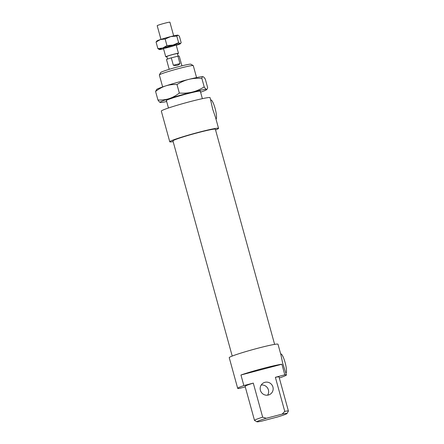 <?xml version="1.0" encoding="UTF-8"?>
<svg xmlns="http://www.w3.org/2000/svg" width="444" height="444" viewBox="0 0 444 444"><rect width="100%" height="100%" fill="white"/><g stroke="black" fill="none" stroke-linecap="round" stroke-linejoin="round"><path stroke-width="0.67" d="M287.018 413.519L288.4 411.1A17.594 1.049 164.6 0 0 288.417 411.033A17.594 1.049 164.6 0 0 284.759 411.377L282.168 414.102A15.612 0.932 -15.4 0 1 287.018 413.519A15.612 0.932 -15.4 0 1 277.633 416.949L261.793 421.112A15.612 0.932 -15.4 0 1 256.965 421.8A15.612 0.932 -15.4 0 1 266.322 418.265L262.676 417.182A17.594 1.049 164.6 0 0 254.495 420.374A17.594 1.049 164.6 0 0 254.54 420.429L256.965 421.8M262.676 417.182L253.291 383.105L243.861 385.581L240.948 375.002L281.89 364.241L284.804 374.825L275.374 377.3A17.594 1.049 -15.4 0 1 279.032 376.956L288.417 411.033M275.374 377.3L284.759 411.377M243.861 385.581A25.291 1.51 -15.4 0 0 237.684 388.345A25.291 1.51 -15.4 0 0 239.333 388.433L245.266 386.874M279.298 377.927L280.275 377.672A25.291 1.51 -15.4 0 0 286.064 375.324A25.291 1.51 -15.4 0 0 286.452 374.914L282.645 363.114L280.969 355.006L278 344.222A25.291 1.51 -15.4 0 0 253.213 349.484A25.291 1.51 -15.4 0 0 229.232 357.659L237.684 388.345M261.205 385.009A6.599 6.46 -122.2 0 1 267.599 395.177M254.495 420.374L245.105 386.302A17.594 1.049 -15.4 0 1 253.291 383.105M282.168 414.102L266.322 418.265M260.406 390.315A6.599 6.46 57.8 0 0 270.18 394.255A6.599 6.46 57.8 0 0 272.133 385.231A6.599 6.46 57.8 0 0 260.406 390.315M162.648 86.93L159.352 74.975A17.594 1.049 -15.4 0 1 159.368 74.903A17.594 1.049 -15.4 0 1 176.035 69.292A17.594 1.049 -15.4 0 1 193.229 65.579A17.594 1.049 -15.4 0 1 193.279 65.629L196.57 77.583M193.229 65.579L190.803 64.202A15.612 0.932 164.6 0 0 175.541 67.499A15.612 0.932 164.6 0 0 160.75 72.483L159.368 74.903M210.739 100.044L210.911 100A9.896 1.92 75.3 0 1 215.124 108.503A9.896 1.92 75.3 0 1 215.995 119.125M218.537 128.349L215.568 117.571L212.687 109.146L210.084 97.658A25.291 1.51 -15.4 0 0 185.298 102.925A25.291 1.51 -15.4 0 0 161.316 111.094L169.769 141.78A25.291 1.51 -15.4 0 1 193.756 133.611A25.291 1.51 -15.4 0 1 218.537 128.349A25.291 1.51 -15.4 0 1 218.148 128.76A25.291 1.51 -15.4 0 1 215.551 129.942M280.697 354.018L280.863 353.973A9.896 1.92 75.3 0 1 285.081 362.476A9.896 1.92 75.3 0 1 285.953 373.099M240.948 375.002A25.291 1.51 -15.4 0 1 281.89 364.241M284.804 374.825A25.291 1.51 -15.4 0 1 286.452 374.914M232.218 356.06L172.955 140.903A21.989 1.31 -15.4 0 1 193.806 133.799A21.989 1.31 -15.4 0 1 215.357 129.226L274.62 344.383M173.149 141.625A25.291 1.51 -15.4 0 1 169.769 141.78M179.981 63.586C178.61 65.335 176.396 65.89 173.338 65.262L171.295 57.853L177.939 56.177L179.981 63.586L173.338 65.262M177.939 56.177A6.599 0.394 -15.4 0 1 179.237 56.061L181.929 65.834M169.208 69.336L166.517 59.568A6.599 0.394 -15.4 0 1 171.295 57.853M167.516 59.063L166.816 56.521A5.5 0.327 -15.4 0 1 172.033 54.745A5.5 0.327 -15.4 0 1 177.417 53.602L178.116 56.144M166.877 56.732A6.599 0.394 -15.4 0 1 165.756 56.815A6.599 0.394 -15.4 0 1 172.011 54.684A6.599 0.394 -15.4 0 1 178.477 53.313A6.599 0.394 -15.4 0 1 178.127 53.546A6.599 0.394 -15.4 0 1 177.478 53.813M160.956 39.377L157.187 25.702A6.599 0.394 -15.4 0 1 163.442 23.571A6.599 0.394 -15.4 0 1 169.908 22.2L173.676 35.875M179.343 93.068C184.094 93.373 188.428 93.04 192.346 92.069A24.192 1.443 164.6 0 0 169.214 98.607C172.583 97.519 175.963 95.671 179.343 93.068L176.989 84.527C172.844 84.354 169.086 84.815 165.712 85.908A24.192 1.443 -15.4 0 1 188.844 79.371A24.192 1.443 -15.4 0 1 203.002 76.673C202.458 76.551 202.076 77.117 201.848 78.372C197.097 78.066 192.763 78.399 188.844 79.371C184.926 80.336 180.974 82.057 176.989 84.527M204.201 86.907C205.189 88.434 205.955 89.255 206.504 89.372A24.192 1.443 164.6 0 0 192.346 92.069C196.265 91.098 200.216 89.377 204.201 86.907L201.848 78.372M200.594 92.191A24.192 1.443 164.6 0 0 206.604 89.666A24.192 1.443 164.6 0 0 206.504 89.372L207.071 89.2L207.659 87.673L205.306 79.132C204.312 77.611 203.546 76.79 203.002 76.673A24.192 1.443 -15.4 0 1 203.03 76.679L203.002 76.673M160.234 102.447C159.69 102.331 158.924 101.51 157.936 99.989C162.082 100.161 165.84 99.7 169.214 98.607A24.192 1.443 164.6 0 0 160.212 102.442L160.212 102.442A24.192 1.443 164.6 0 0 160.234 102.447A24.192 1.443 164.6 0 0 166.672 101.537M155.583 91.447L156.632 89.455A24.192 1.443 -15.4 0 1 165.712 85.908C162.338 86.996 158.963 88.844 155.583 91.447L157.936 99.989M166.45 100.744A17.816 1.06 -15.4 0 1 166.211 100.572A17.816 1.06 -15.4 0 1 183.089 94.888A17.816 1.06 -15.4 0 1 200.494 91.125A17.816 1.06 -15.4 0 1 200.377 91.397M175.841 45.06A6.599 0.394 164.6 0 0 176.129 44.827A6.599 0.394 164.6 0 0 169.68 46.22A6.599 0.394 164.6 0 0 163.431 48.324A6.599 0.394 164.6 0 0 168.659 47.308A6.599 0.394 164.6 0 0 175.841 45.06M176.285 45.349A10.995 0.655 164.6 0 0 176.895 45.149A10.995 0.655 164.6 0 0 180.347 43.756A10.995 0.655 164.6 0 0 180.153 43.612A10.995 0.655 164.6 0 0 173.043 45.055A10.995 0.655 164.6 0 0 162.676 48.046A10.995 0.655 164.6 0 0 159.263 49.567A10.995 0.655 164.6 0 0 159.418 49.584A10.995 0.655 164.6 0 0 163.564 48.857M156.066 42.036L156.893 40.97A10.995 0.655 -15.4 0 1 160.345 39.577L156.066 42.036L157.875 48.607L162.676 48.046L166.955 45.588L173.043 45.055L178.61 42.635L180.153 43.612L181.174 42.696L179.365 36.119L177.822 35.143A10.995 0.655 -15.4 0 1 177.983 35.165A10.995 0.655 -15.4 0 1 178 35.165L176.795 36.058L170.712 36.591A10.995 0.655 -15.4 0 1 177.822 35.143M170.712 36.591L165.146 39.017L160.345 39.577A10.995 0.655 -15.4 0 1 170.712 36.591M159.418 49.584L157.875 48.607M166.955 45.588L165.146 39.017M178.61 42.635L176.795 36.058M202.375 98.662L200.288 91.076M168.454 108.003L166.361 100.422M178.477 53.313L176.146 44.844M165.756 56.815L163.425 48.352M206.604 89.666L207.071 89.2M180.347 43.756L180.758 43.346"/></g></svg>
